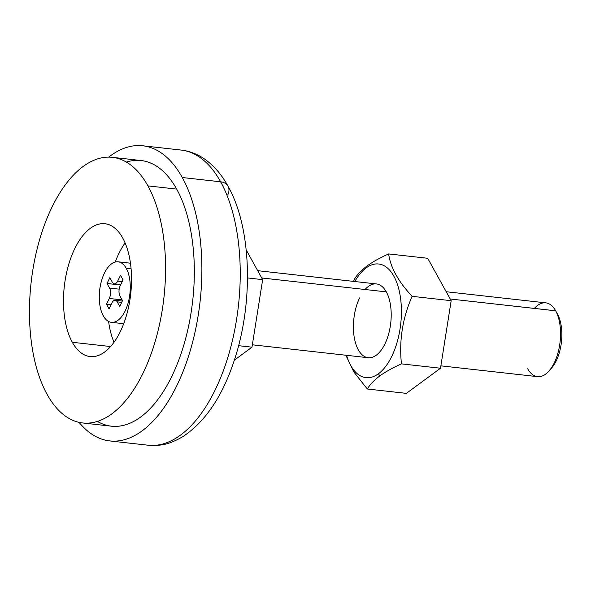 <?xml version="1.0" encoding="UTF-8"?>
<svg xmlns="http://www.w3.org/2000/svg" width="591" height="591" viewBox="0 0 591 591"><rect width="100%" height="100%" fill="white"/><g stroke="black" fill="none" stroke-linecap="round" stroke-linejoin="round"><path stroke-width="0.89" d="M251.98 347.176L238.594 345.683L251.98 347.176L262.655 279.639L247.503 277.947L262.655 279.639L251.98 347.176L234.332 360.178L251.98 347.176M122.219 281.597L117.698 281.094A7.424 3.716 96.4 0 1 114.336 283.879A7.424 3.716 96.4 0 1 112.364 282.291A7.424 3.716 -83.6 0 0 117.698 281.094L120.505 275.303L123.039 279.89L120.239 285.682A7.424 3.716 -83.6 0 0 119.98 296.061A7.424 3.716 96.4 0 1 120.239 285.682L123.039 279.89L120.505 275.303L117.698 281.094L122.219 281.597M109.564 288.083A7.424 3.716 96.4 0 1 109.298 298.47L122.101 299.896L109.298 298.47A7.424 3.716 -83.6 0 0 109.564 288.083L107.023 283.495L109.823 277.704L112.364 282.291L109.823 277.704L107.023 283.495L109.564 288.083L119.19 289.162L109.564 288.083M111.839 303.057A7.424 3.716 96.4 0 1 115.208 300.272A7.424 3.716 96.4 0 1 117.181 301.853L121.694 302.363L117.181 301.853A7.424 3.716 -83.6 0 0 111.839 303.057L109.04 308.849L106.498 304.262L109.298 298.47L106.498 304.262L109.04 308.849L111.839 303.057M103.292 315.823A30.444 15.218 -83.6 0 0 125.181 310.896A30.444 15.218 -83.6 0 0 126.252 268.329A30.444 15.218 -83.6 0 0 104.356 273.256A30.444 15.218 -83.6 0 0 103.292 315.823A30.444 15.218 96.4 0 1 101.371 281.316A30.444 15.218 96.4 0 1 118.148 261.82A30.444 15.218 96.4 0 1 126.252 268.329L131.099 268.868L126.252 268.329A30.444 15.218 96.4 0 1 128.166 302.836A30.444 15.218 96.4 0 1 111.396 322.331A30.444 15.218 96.4 0 1 103.292 315.823M119.98 296.061L122.522 300.656L119.722 306.448L117.181 301.853L119.722 306.448L122.522 300.656L119.98 296.061M125.107 242.953A66.827 33.414 -83.6 0 0 115.23 262.049A66.827 33.414 96.4 0 1 125.107 242.953M108.596 321.467A66.827 33.414 -83.6 0 0 114.019 342.27A66.827 33.414 96.4 0 1 108.596 321.467M110.598 346.555L72.316 342.278A66.827 33.414 -83.6 0 0 90.098 356.558A66.827 33.414 -83.6 0 0 126.925 313.762A66.827 33.414 -83.6 0 0 122.721 238.018A66.827 33.414 96.4 0 1 120.379 331.462A66.827 33.414 96.4 0 1 72.316 342.278A66.827 33.414 96.4 0 1 74.658 248.833A66.827 33.414 96.4 0 1 122.721 238.018A66.827 33.414 -83.6 0 0 104.932 223.738A66.827 33.414 -83.6 0 0 68.105 266.534A66.827 33.414 -83.6 0 0 72.316 342.278L110.598 346.555M126.378 162.082A133.647 66.827 96.4 0 1 176.672 189.098L147.92 185.884A133.647 66.827 96.4 0 1 156.334 337.38A133.647 66.827 96.4 0 1 82.688 422.971A133.647 66.827 96.4 0 1 47.117 394.411A133.647 66.827 -83.6 0 0 143.236 372.773A133.647 66.827 -83.6 0 0 147.92 185.884A133.647 66.827 -83.6 0 0 51.801 207.522A133.647 66.827 -83.6 0 0 47.117 394.411A133.647 66.827 96.4 0 1 38.696 242.916A133.647 66.827 96.4 0 1 112.349 157.324A133.647 66.827 96.4 0 1 147.92 185.884L176.672 189.098A133.647 66.827 -83.6 0 0 141.109 160.538L112.349 157.324M246.203 249.904L262.655 279.639L246.203 249.904M120.564 285.01L107.023 283.495L120.564 285.01M111.019 304.764L106.498 304.262L111.019 304.764M534.382 308.406A37.122 18.565 96.4 0 1 555.651 310.785A37.122 18.565 96.4 0 1 548.936 371.059L551.403 368.282A33.414 16.703 -83.6 0 0 557.461 314.057A33.414 16.703 96.4 0 1 550.184 369.552M261.724 277.962L386.307 291.873L261.724 277.962M440.879 365.844L537.529 376.637A37.122 18.565 -83.6 0 0 557.993 352.864A37.122 18.565 -83.6 0 0 555.651 310.785A37.122 18.565 96.4 0 1 555.666 310.807L450.239 299.009L555.651 310.785A37.122 18.565 -83.6 0 0 545.774 302.851L446.212 291.732M142.756 145.778L181.097 150.062C189.741 151.089 197.719 154.192 205.04 159.371C214.164 165.938 221.824 174.877 228.008 186.187A14.849 10.512 151 0 0 220.62 181.799L182.272 177.514A148.496 74.252 96.4 0 1 191.624 345.838A148.496 74.252 96.4 0 1 109.793 440.938A148.496 74.252 96.4 0 1 79.098 422.373A148.496 74.252 -83.6 0 0 181.393 375.595A148.496 74.252 -83.6 0 0 182.272 177.514A148.496 74.252 -83.6 0 0 108.714 157.117A148.496 74.252 96.4 0 1 142.756 145.778A148.496 74.252 96.4 0 1 182.272 177.514L220.62 181.799A148.496 74.252 -83.6 0 0 181.097 150.062A148.496 74.252 96.4 0 1 220.62 181.799A14.849 10.512 -29 0 1 228.008 186.187A14.849 10.512 -29 0 1 227.801 194.808M82.688 422.971L111.44 426.185A133.647 66.827 -83.6 0 0 185.094 340.593A133.647 66.827 -83.6 0 0 176.672 189.098A133.647 66.827 96.4 0 1 181.016 353.854A133.647 66.827 96.4 0 1 97.412 421.427M220.62 181.799A148.496 74.252 96.4 0 1 229.973 350.116A148.496 74.252 96.4 0 1 148.134 445.222A148.496 74.252 -83.6 0 0 229.973 350.116A148.496 74.252 -83.6 0 0 220.62 181.799M555.666 310.807L557.461 314.057A33.414 16.703 -83.6 0 0 557.446 314.035L555.68 310.836M548.936 371.059A37.122 18.565 96.4 0 1 527.652 368.703M354.519 279.063C357.163 274.63 361.33 270.272 367.018 265.987C372.958 261.717 380.168 257.698 388.649 253.931C390.496 267.435 398.319 281.567 412.112 296.327C402.567 318.121 399.006 340.63 401.444 363.871L440.502 368.23L406.372 393.37L367.307 389.004L406.372 393.37L440.502 368.23L401.444 363.871C392.941 367.646 385.731 371.665 379.806 375.928C374.11 380.227 369.944 384.586 367.307 389.004L353.795 371.924L345.838 355.235L353.795 371.924L367.307 389.004C369.944 384.586 374.11 380.227 379.806 375.928L378.462 373.741A57.172 28.582 96.4 0 1 346.577 355.317A57.172 28.582 -83.6 0 0 378.462 373.741A57.172 28.582 -83.6 0 0 400.757 299.881A57.172 28.582 -83.6 0 0 366.147 267.922L367.018 265.987C361.33 270.272 357.163 274.63 354.519 279.063L353.551 281.382M354.822 281.523A57.172 28.582 96.4 0 1 366.147 267.922A57.172 28.582 -83.6 0 0 354.822 281.523M388.649 253.931L427.707 258.289L388.649 253.931C380.168 257.698 372.958 261.717 367.018 265.987L366.147 267.922A57.172 28.582 96.4 0 1 400.757 299.881A57.172 28.582 96.4 0 1 378.462 373.741L379.806 375.928C385.731 371.665 392.941 367.646 401.444 363.871C399.006 340.63 402.567 318.121 412.112 296.327L451.169 300.693L427.707 258.289L451.169 300.693L412.112 296.327C398.319 281.567 390.496 267.435 388.649 253.931M440.502 368.23L451.169 300.693L440.502 368.23M365.039 289.494A37.122 18.565 96.4 0 1 388.265 296.202A37.122 18.565 96.4 0 1 385.007 343.785A37.122 18.565 96.4 0 1 358.309 349.791A37.122 18.565 96.4 0 1 359.609 297.879A37.122 18.565 -83.6 0 0 354.031 335.983A37.122 18.565 -83.6 0 0 368.186 357.725A37.122 18.565 -83.6 0 0 385.007 343.785A37.122 18.565 -83.6 0 0 390.577 305.68A37.122 18.565 -83.6 0 0 376.423 283.939L257.691 270.678M120.763 284.596L114.336 283.879M122.322 301.063L115.208 300.272M130.456 263.194L118.148 261.82M123.696 323.705L111.396 322.331M228.008 186.187C251.832 228.067 253.694 303.124 234.006 361.16C222.246 396.598 205.24 421.73 182.981 436.557C167.718 445.378 160.021 445.813 148.134 445.222L109.793 440.938M368.186 357.725L252.357 344.797"/></g></svg>
